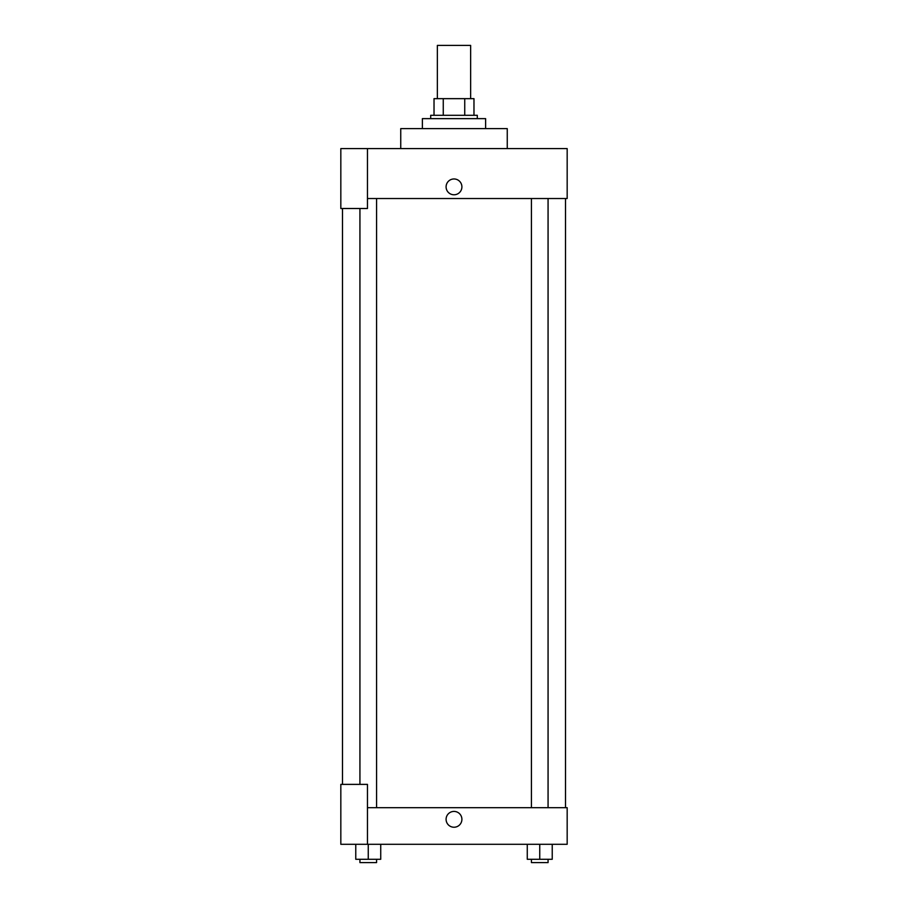 <?xml version="1.0" encoding="UTF-8"?>
<svg xmlns="http://www.w3.org/2000/svg" width="908" height="908" viewBox="0 0 908 908"><rect width="100%" height="100%" fill="white"/><g stroke="black" fill="none" stroke-linecap="round" stroke-linejoin="round"><path stroke-width="1.36" d="M470.639 98.654L470.639 45.4L437.361 45.4L437.361 98.654M443.263 115.305L443.263 98.654L434.024 98.654L434.024 115.305L434.024 98.654M443.263 98.654L473.976 98.654L473.976 115.305M464.737 115.305L464.737 98.654M430.698 118.63L430.698 115.305L477.302 115.305L477.302 118.63M485.621 128.618L485.621 118.63L422.379 118.63L422.379 128.618M507.254 148.594L507.254 128.618L400.746 128.618L400.746 148.594M367.456 148.594L340.829 148.594L340.829 208.511L367.456 208.511L367.456 148.594L567.171 148.594L567.171 198.523L367.456 198.523M446.089 186.866A7.911 7.911 0 0 1 457.95 180.022A7.911 7.911 0 0 1 457.95 193.722A7.911 7.911 0 0 1 446.089 186.866M342.486 784.376L342.486 208.511M531.43 198.523L531.43 807.677M359.931 784.376L359.931 208.511M367.456 807.677L567.171 807.677L567.171 844.292L340.829 844.292L340.829 784.376L367.456 784.376L367.456 844.292M446.089 819.322A7.911 7.911 0 0 1 457.95 812.478A7.911 7.911 0 0 1 457.95 826.178A7.911 7.911 0 0 1 446.089 819.322M527.264 844.292L527.264 859.274L552.234 859.274L552.234 844.292L552.234 859.274M539.749 859.274L539.749 844.292M548.069 859.274L548.069 862.6L531.43 862.6L531.43 859.274M355.766 844.292L355.766 859.274L380.736 859.274L380.736 844.292L380.736 859.274M368.251 859.274L368.251 844.292M376.57 859.274L376.57 862.6L359.931 862.6L359.931 859.274M565.514 807.677L565.514 198.523M548.069 198.523L548.069 807.677M376.57 807.677L376.57 198.523"/></g></svg>
